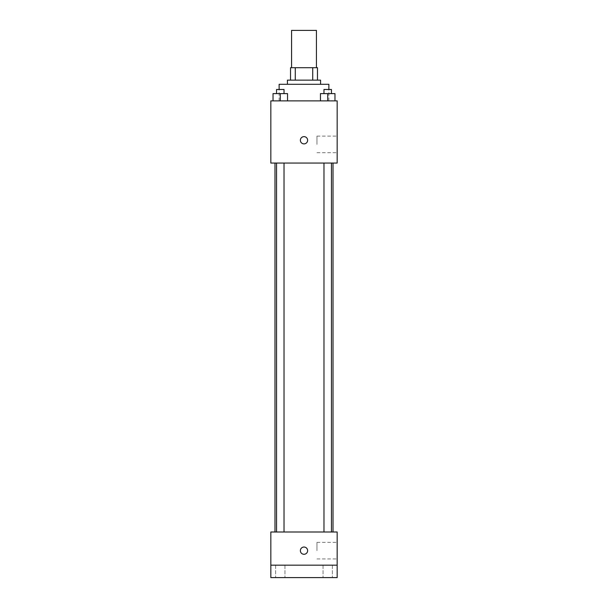 <?xml version="1.0" encoding="UTF-8"?>
<svg xmlns="http://www.w3.org/2000/svg" width="608" height="608" viewBox="0 0 608 608"><rect width="100%" height="100%" fill="white"/><g stroke="black" fill="none" stroke-linecap="round" stroke-linejoin="round"><path stroke-width="0.46" stroke-dasharray="3.04 2.28" d="M291.566 30.4L316.434 30.4M304 67.708L291.566 67.708L304 67.708M312.725 80.142L312.725 67.708L317.475 67.708L317.475 80.142L295.275 80.142L317.475 80.142M312.725 67.708L290.525 67.708M295.275 80.142L290.525 80.142L295.275 80.142L295.275 67.708M320.583 80.142L287.417 80.142M287.417 84.292L320.583 84.292L287.417 84.292M279.125 84.292L328.875 84.292M304 100.875L279.125 100.875L304 100.875M273.03 100.875L287.546 100.875L273.03 100.875L287.546 100.875L273.03 100.875L287.546 100.875L280.288 100.875L280.288 93.617L273.03 93.617L284.02 93.617L273.03 93.617L273.03 100.875L280.288 100.875L273.03 100.875L273.03 93.617L273.03 100.875L287.546 100.875L280.288 100.875L280.288 93.617L287.546 93.617L276.556 93.617L287.546 93.617L287.546 100.875L287.546 93.617M320.454 100.875L334.97 100.875L320.454 100.875L334.97 100.875L320.454 100.875L334.97 100.875L327.712 100.875L327.712 93.617L320.454 93.617L331.444 93.617L320.454 93.617L320.454 100.875L327.712 100.875L320.454 100.875L320.454 93.617L320.454 100.875L334.97 100.875L327.712 100.875L327.712 93.617L334.97 93.617L323.98 93.617L334.97 93.617L334.97 100.875L334.97 93.617M337.166 100.875L270.834 100.875L270.834 163.058L337.166 163.058L337.166 100.875M270.834 140.258L270.834 136.625L270.841 140.258M304 163.058L274.983 163.058L304 163.058M327.712 163.058L331.444 163.058L327.712 163.058M280.288 163.058L276.556 163.058L280.288 163.058M337.166 144.4L337.166 136.108L337.166 144.4M304 136.625A3.625 3.625 0 0 0 300.861 142.067A3.625 3.625 0 0 0 307.139 142.067A3.625 3.625 0 0 0 304 136.625A3.625 3.625 0 0 0 300.861 142.067A3.625 3.625 0 0 0 307.139 142.067A3.625 3.625 0 0 0 304 136.625M304 143.883A3.625 3.625 0 0 1 300.861 138.442A3.625 3.625 0 0 1 307.139 138.442A3.625 3.625 0 0 1 304 143.883M316.966 144.4L316.966 136.108L316.966 144.4M304 532L274.983 532L304 532M327.712 532L331.444 532L327.712 532M280.288 532L276.556 532L280.288 532M337.166 532L270.834 532L270.834 565.166L337.166 565.166L337.166 532M337.166 565.166L337.166 577.6L270.834 577.6L270.834 565.166L337.166 565.166L270.834 565.166M270.834 550.658L270.834 547.025L270.841 550.658M337.166 550.658L337.166 542.366L337.166 550.658M304 547.025A3.625 3.625 0 0 0 300.861 552.467A3.625 3.625 0 0 0 307.139 552.467A3.625 3.625 0 0 0 304 547.025A3.625 3.625 0 0 0 300.861 552.467A3.625 3.625 0 0 0 307.139 552.467A3.625 3.625 0 0 0 304 547.025M304 554.283A3.625 3.625 0 0 1 300.861 548.842A3.625 3.625 0 0 1 307.139 548.842A3.625 3.625 0 0 1 304 554.283M316.966 550.658L316.966 542.366L316.966 550.658M284.947 565.166L275.629 565.166L284.947 565.166L275.629 565.166L284.947 565.166L284.947 577.6L275.629 577.6L284.947 577.6L275.629 577.6L284.947 577.6L284.947 565.166M332.371 565.166L323.053 565.166L332.371 565.166L323.053 565.166L332.371 565.166L332.371 577.6L323.053 577.6L332.371 577.6L323.053 577.6L332.371 577.6L332.371 565.166M323.98 93.617L323.98 89.475L331.444 89.475L323.98 89.475L331.444 89.475L331.444 93.617M327.712 100.875L327.712 93.617M276.556 93.617L276.556 89.475L284.02 89.475L276.556 89.475L284.02 89.475L284.02 93.617M280.288 100.875L280.288 93.617M328.875 100.875L328.875 89.475M279.125 100.875L279.125 89.475M316.966 152.692L337.166 152.692M316.966 136.108L337.166 136.108M284.02 532L284.02 163.058M276.556 532L276.556 163.058M331.444 532L331.444 163.058M323.98 532L323.98 163.058M316.966 558.942L337.166 558.942M316.966 542.366L337.166 542.366M275.629 565.166L275.629 577.6L275.629 565.166M323.053 565.166L323.053 577.6L323.053 565.166"/><path stroke-width="0.91" d="M316.434 67.708L316.434 30.4L291.566 30.4L291.566 67.708M295.275 80.142L295.275 67.708L290.525 67.708L290.525 80.142L290.525 67.708M295.275 67.708L317.475 67.708L317.475 80.142M312.725 80.142L312.725 67.708M287.417 84.292L287.417 80.142L320.583 80.142L320.583 84.292M328.875 89.475L328.875 84.292L279.125 84.292L279.125 89.475M270.834 100.875L337.166 100.875L337.166 163.058L270.834 163.058L270.834 100.875M304 143.883A3.625 3.625 0 0 1 300.861 138.442A3.625 3.625 0 0 1 307.139 138.442A3.625 3.625 0 0 1 304 143.883M270.834 532L337.166 532L337.166 577.6L270.834 577.6L270.834 532M304 554.283A3.625 3.625 0 0 1 300.861 548.842A3.625 3.625 0 0 1 307.139 548.842A3.625 3.625 0 0 1 304 554.283M270.834 565.166L337.166 565.166M320.454 100.875L320.454 93.617L334.97 93.617L334.97 100.875L334.97 93.617M327.712 100.875L327.712 93.617M331.444 93.617L331.444 89.475L323.98 89.475L323.98 93.617M273.03 100.875L273.03 93.617L287.546 93.617L287.546 100.875L287.546 93.617M280.288 100.875L280.288 93.617M284.02 93.617L284.02 89.475L276.556 89.475L276.556 93.617M333.017 532L333.017 163.058M274.983 532L274.983 163.058M323.98 163.058L323.98 532M331.444 163.058L331.444 532M284.02 532L284.02 163.058M276.556 532L276.556 163.058"/></g></svg>
